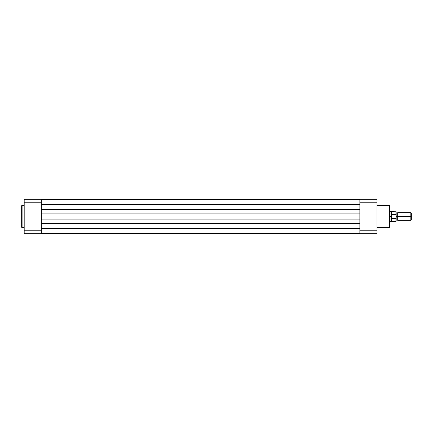 <?xml version="1.0" encoding="UTF-8"?>
<svg xmlns="http://www.w3.org/2000/svg" width="433" height="433" viewBox="0 0 433 433"><rect width="100%" height="100%" fill="white"/><g stroke="black" fill="none" stroke-linecap="round" stroke-linejoin="round"><path stroke-width="0.65" d="M21.65 205.881A0.444 0.444 0 0 1 22.094 205.437L24.194 205.437L22.094 205.437L22.094 227.563L22.094 205.437A0.444 0.444 0 0 0 21.65 205.881L21.65 227.119A0.444 0.444 0 0 0 22.094 227.563L24.194 227.563L22.094 227.563A0.444 0.444 0 0 1 21.65 227.119L21.65 205.935M24.194 233.663L24.194 199.337L41.357 199.337L41.357 202.243L24.194 202.243L24.194 230.757L41.357 230.757L41.357 202.243L41.357 233.663L24.194 233.663L41.357 233.663L41.357 230.757L24.194 230.757L24.194 233.663M41.357 199.337L24.194 199.337L24.194 202.243L41.357 202.243L41.357 199.337M359.855 209.729L41.357 209.729L359.855 209.729M41.357 204.419L359.855 204.419L41.357 204.419M359.855 199.494L41.357 199.494L359.855 199.494M359.855 233.506L41.357 233.506L359.855 233.506M359.855 228.581L41.357 228.581L359.855 228.581M41.357 223.271L359.855 223.271L41.357 223.271M359.855 219.899L41.357 219.899L359.855 219.899M41.357 213.101L359.855 213.101L41.357 213.101M389.738 227.119A0.444 0.444 0 0 1 389.289 227.563L377.019 227.563L389.289 227.563L389.289 205.437L389.289 227.563A0.444 0.444 0 0 0 389.738 227.119L389.738 205.881A0.444 0.444 0 0 0 389.289 205.437L377.019 205.437L389.289 205.437A0.444 0.444 0 0 1 389.738 205.881L389.738 227.065M359.855 233.663L359.855 199.337L377.019 199.337L377.019 233.663L359.855 233.663L377.019 233.663L377.019 202.243L359.855 202.243L359.855 230.757L377.019 230.757L359.855 230.757L359.855 233.663M359.855 202.243L377.019 202.243L377.019 199.337L359.855 199.337L359.855 202.243M396.092 212.684L396.888 213.225L397.683 212.684L397.683 216.5L410.836 216.5L410.836 212.684L397.683 212.684L397.683 216.5L396.888 216.5L396.888 213.225L396.888 216.5L397.683 216.5L397.683 220.316L396.888 219.775L396.888 216.5L396.888 219.775L396.092 220.316M411.35 213.204L410.836 212.684L410.836 216.5L411.35 216.5L411.35 213.204L411.35 216.5L410.836 216.5L410.836 220.316L410.836 216.5L397.683 216.5L397.683 220.316L410.836 220.316L411.35 219.796L411.35 216.5L411.35 219.796M396.092 216.5L396.888 216.5L396.092 216.5M391.145 217.469L391.004 216.5L389.738 216.5L391.004 216.5L391.004 211.412L391.042 216.987L391.643 218.546L391.643 214.454L391.042 216.013M389.738 221.588L391.004 221.588L391.004 216.5L391.004 221.588L391.562 221.425L391.324 217.929L391.562 221.425L395.903 221.425L395.903 218.616L396.092 221.236L396.092 211.764L396.092 214.876L395.903 214.384L391.643 214.454L391.643 218.546L391.833 214.384L391.833 218.616L395.968 218.589L396.011 214.465M396.092 217.961L396.092 218.622M396.092 214.378L396.092 215.039M395.968 214.411L395.903 211.575L395.903 214.384L391.562 214.633L391.562 211.575L391.562 214.633L391.145 215.531M395.903 218.616L391.562 218.367M396.092 221.236L396.049 218.443M396.092 211.764L389.738 211.412"/></g></svg>
